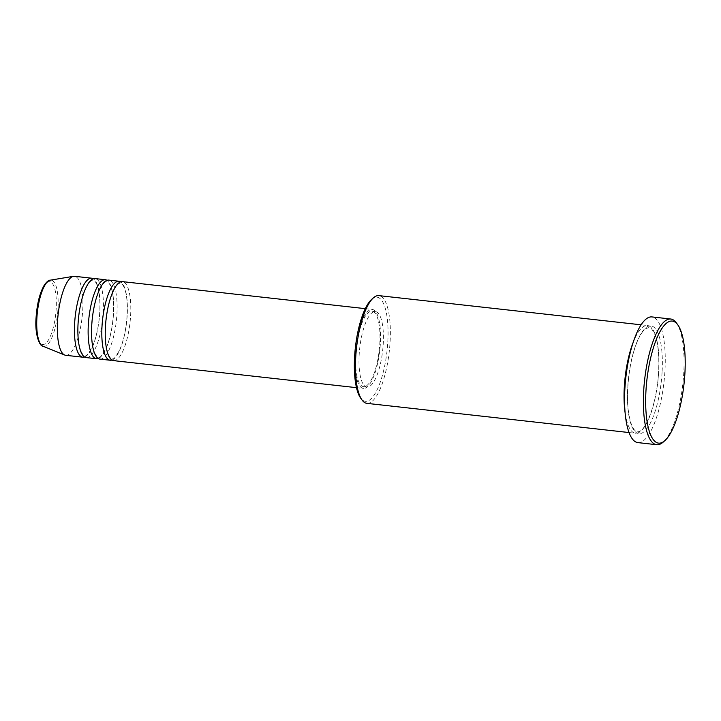 <?xml version="1.0" encoding="UTF-8"?>
<svg xmlns="http://www.w3.org/2000/svg" width="721" height="721" viewBox="0 0 721 721"><rect width="100%" height="100%" fill="white"/><g stroke="black" fill="none" stroke-linecap="round" stroke-linejoin="round"><path stroke-width="0.54" stroke-dasharray="3.6 2.7" d="M113.63 360.635A39.745 12.086 96.4 0 0 130.645 314.969A39.745 12.086 96.4 0 0 122.417 281.623M111.962 360.04A39.745 12.086 96.4 0 0 127.229 314.59A39.745 12.086 96.4 0 0 120.668 281.83M99.94 359.112A39.745 12.086 96.4 0 0 116.964 313.446A39.745 12.086 96.4 0 0 108.736 280.099M98.272 358.517A39.745 12.086 96.4 0 0 113.539 313.067A39.745 12.086 96.4 0 0 106.978 280.307M86.259 357.589A39.745 12.086 96.4 0 0 103.283 311.923A39.745 12.086 96.4 0 0 95.046 278.576M84.591 356.994A39.745 12.086 96.4 0 0 99.858 311.544A39.745 12.086 96.4 0 0 93.297 278.784M371.639 299.386A52.399 15.934 -83.6 0 1 387.844 341.186A52.399 15.934 -83.6 0 1 360.653 398.091M366.917 403.363A54.201 16.484 96.4 0 0 390.133 341.096A54.201 16.484 96.4 0 0 378.913 295.628M676.451 322.981A63.241 19.224 -83.6 0 1 683.814 372.063A63.241 19.224 -83.6 0 1 663.194 442.099M625.143 413.016A54.201 16.484 96.4 0 0 635.489 433.258A54.201 16.484 96.4 0 0 658.706 370.991A54.201 16.484 96.4 0 0 647.485 325.513A54.201 16.484 96.4 0 0 632.939 342.98M355.156 355.083A39.745 12.086 96.4 0 0 363.384 388.43A39.745 12.086 96.4 0 0 380.409 342.763A39.745 12.086 96.4 0 0 372.18 309.417A39.745 12.086 96.4 0 0 355.156 355.083M355.732 354.804A37.943 11.536 96.4 0 0 363.582 386.636A37.943 11.536 96.4 0 0 379.832 343.043A37.943 11.536 96.4 0 0 371.982 311.211A37.943 11.536 96.4 0 0 355.732 354.804M359.148 355.183A37.943 11.536 96.4 0 0 367.007 387.015A37.943 11.536 96.4 0 0 383.257 343.43A37.943 11.536 96.4 0 0 375.398 311.598A37.943 11.536 96.4 0 0 359.148 355.183M637.914 442.613A63.241 19.224 96.4 0 0 664.996 369.972A63.241 19.224 96.4 0 0 651.901 316.916M65.728 355.3A39.745 12.086 96.4 0 0 82.753 309.633A39.745 12.086 96.4 0 0 74.524 276.287M56.211 308.237A31.589 9.598 -83.6 0 1 44.549 344.151A31.589 9.598 -83.6 0 1 36.14 318.024A31.589 9.598 -83.6 0 1 47.802 282.1A31.589 9.598 -83.6 0 1 56.211 308.237M42.909 346.179A33.328 10.13 96.4 0 0 58.031 308.11A33.328 10.13 96.4 0 0 50.254 280.172M662.13 371.369A54.201 16.484 96.4 0 0 647.701 326.523A54.201 16.484 96.4 0 0 627.694 388.159A54.201 16.484 96.4 0 0 642.123 433.006A54.201 16.484 96.4 0 0 662.13 371.369M105.491 327.19C106.78 309.183 110.196 295.745 115.748 286.877C117.757 284.191 119.344 282.974 120.506 283.227C121.705 283.236 122.994 284.786 124.373 287.868C126.734 293.997 127.653 302.937 127.13 314.68C126.4 327.028 124.309 337.825 120.858 347.08C116.613 356.183 113.693 360.04 112.116 358.643C110.935 358.616 109.664 357.12 108.321 354.164C105.915 348.054 104.969 339.059 105.491 327.19M91.81 325.667C93.09 307.66 96.515 294.222 102.058 285.354C104.076 282.668 105.663 281.451 106.825 281.704C108.024 281.713 109.304 283.263 110.683 286.345C113.044 292.474 113.963 301.414 113.449 313.157C112.71 325.504 110.619 336.301 107.177 345.557C102.923 354.66 100.012 358.517 98.435 357.12C97.245 357.093 95.983 355.597 94.631 352.641C92.225 346.531 91.288 337.536 91.81 325.667M78.12 324.144C79.409 306.137 82.825 292.699 88.377 283.831C90.386 281.145 91.973 279.928 93.135 280.181C94.334 280.19 95.623 281.74 97.002 284.822C99.363 290.951 100.282 299.891 99.759 311.634C99.029 323.981 96.938 334.778 93.487 344.034C89.242 353.137 86.322 356.994 84.745 355.597C83.564 355.57 82.293 354.074 80.95 351.118C78.544 345.008 77.598 336.013 78.12 324.144M627.784 388.069C628.739 371.829 631.452 357.445 635.922 344.917C639.067 336.608 642.258 331.227 645.493 328.767L648.999 327.505C650.108 326.532 652.117 328.956 655.01 334.778C658.12 343.322 659.318 355.426 658.615 371.09C657.579 402.003 645.16 433.754 637.4 431.654C631.479 431.618 626.225 411.934 627.784 388.069M356.489 387.664L363.384 388.43M363.582 386.636L367.007 387.015M629.072 432.546L635.489 433.258M641.059 324.801L647.485 325.513M371.982 311.211L375.398 311.598M365.286 308.651L372.18 309.417"/><path stroke-width="1.08" d="M365.286 308.651L122.417 281.623A39.745 12.086 96.4 0 0 105.401 327.28A39.745 12.086 96.4 0 0 113.63 360.635L356.489 387.664M120.668 281.83A39.745 12.086 96.4 0 0 119.001 281.244A39.745 12.086 96.4 0 0 101.976 326.901A39.745 12.086 96.4 0 0 110.205 360.248A39.745 12.086 96.4 0 0 111.962 360.04M119.001 281.244L108.736 280.099A39.745 12.086 96.4 0 0 91.711 325.757A39.745 12.086 96.4 0 0 99.94 359.112L110.205 360.248M106.978 280.307A39.745 12.086 96.4 0 0 105.311 279.721A39.745 12.086 96.4 0 0 88.295 325.378A39.745 12.086 96.4 0 0 96.524 358.725A39.745 12.086 96.4 0 0 98.272 358.517M105.311 279.721L95.046 278.576A39.745 12.086 96.4 0 0 78.03 324.234A39.745 12.086 96.4 0 0 86.259 357.589L96.524 358.725M93.297 278.784A39.745 12.086 96.4 0 0 91.63 278.198A39.745 12.086 96.4 0 0 74.605 323.855A39.745 12.086 96.4 0 0 82.834 357.201A39.745 12.086 96.4 0 0 84.591 356.994M362.005 399.966L360.653 398.091A52.399 15.934 -83.6 0 1 354.561 357.418A52.399 15.934 -83.6 0 1 371.639 299.386L373.37 297.863A54.201 16.484 96.4 0 0 355.696 357.895A54.201 16.484 96.4 0 0 362.005 399.966A54.201 16.484 96.4 0 0 366.917 403.363L629.072 432.546M645.926 391.566A61.429 18.674 96.4 0 0 664.924 440.567A61.429 18.674 96.4 0 0 684.95 372.532A61.429 18.674 96.4 0 0 677.803 324.847A61.429 18.674 96.4 0 0 645.926 391.566M664.924 440.567L663.194 442.099A63.241 19.224 -83.6 0 1 656.732 444.713A63.241 19.224 -83.6 0 1 643.646 391.656A63.241 19.224 -83.6 0 1 670.719 319.015A63.241 19.224 -83.6 0 1 676.451 322.981L677.803 324.847M632.939 342.98A54.201 16.484 96.4 0 0 624.269 387.781A54.201 16.484 96.4 0 0 625.143 413.016M670.719 319.015L651.901 316.916A63.241 19.224 96.4 0 0 624.828 389.565A63.241 19.224 96.4 0 0 637.914 442.613L656.732 444.713M91.63 278.198L74.524 276.287A39.745 12.086 96.4 0 0 73.479 276.323A39.745 12.086 96.4 0 0 57.5 321.954A39.745 12.086 96.4 0 0 64.719 355.038A39.745 12.086 96.4 0 0 65.728 355.3L82.834 357.201M641.059 324.801L378.913 295.628A54.201 16.484 96.4 0 0 373.37 297.863M36.861 318.43A33.328 10.13 96.4 0 0 42.909 346.179C39.249 346.044 34.788 333.724 36.05 318.114C36.996 303.766 39.808 292.672 44.486 284.822C46.865 281.641 48.794 280.09 50.254 280.172A33.328 10.13 96.4 0 0 36.861 318.43M42.909 346.179L64.719 355.038M50.254 280.172L73.479 276.323"/></g></svg>
